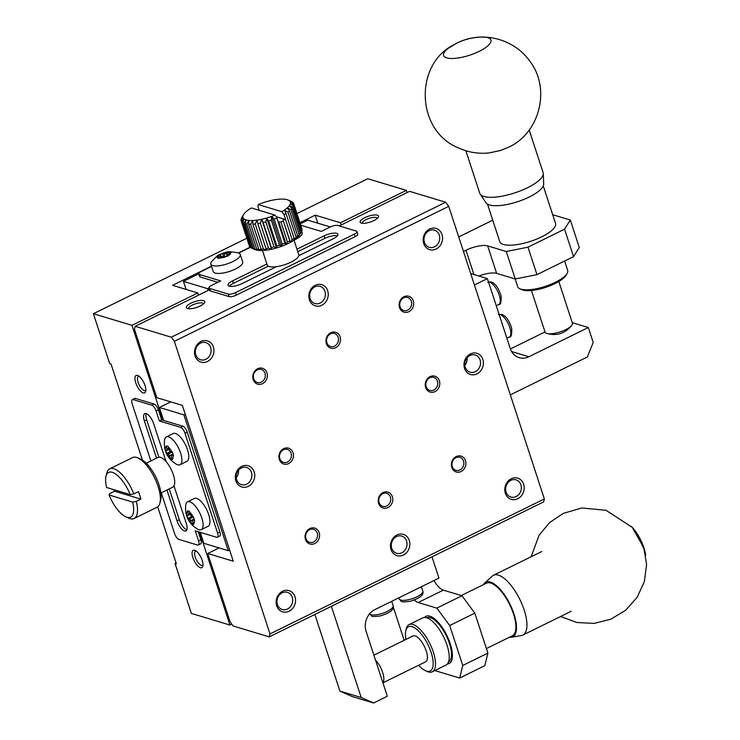 <?xml version="1.0" encoding="UTF-8"?>
<svg xmlns="http://www.w3.org/2000/svg" width="740" height="740" viewBox="0 0 740 740"><rect width="100%" height="100%" fill="white"/><g stroke="black" fill="none" stroke-linecap="round" stroke-linejoin="round"><path stroke-width="1.11" d="M246.836 238.243L93.397 313.723L109.724 363.664L111.056 364.071L142.45 460.114M157.713 506.817L176.361 563.852L175.029 563.455L176.065 562.946M407.055 192.576L406.334 190.374L367.771 178.747L296.953 213.583M199.56 532.143L229.918 625.032L191.355 613.404L175.029 563.455M93.397 313.723L131.97 325.341L162.985 420.246M202.196 560.393A9.685 3.783 -116.2 0 0 195.11 550.403A9.685 3.783 -116.2 0 0 194.148 560.661A9.685 3.783 -116.2 0 0 202.862 566.146A9.685 3.783 -116.2 0 0 202.196 560.393M145.059 385.577A9.685 3.783 -116.2 0 0 137.973 375.587A9.685 3.783 -116.2 0 0 137.011 385.845A9.685 3.783 -116.2 0 0 145.725 391.331A9.685 3.783 -116.2 0 0 145.059 385.577M131.97 325.341L197.821 292.957L172.549 285.335L211.474 266.187M238.585 253.071L237.586 252.747C225.885 250.629 227.254 252.525 223.388 253.006L219.762 254.532C218.874 254.282 216.062 256.771 211.316 261.979A15.503 4.884 161.9 0 0 210.789 264.106A15.503 4.884 161.9 0 0 227.041 263.921A15.503 4.884 161.9 0 0 240.26 254.468A15.503 4.884 161.9 0 0 238.585 253.071A15.503 4.884 161.9 0 0 238.326 252.988L250.203 247.132M299.931 222.675L315.221 215.155L317.849 223.203M473.905 274.522L465.969 250.24L463.471 251.471M492.748 220.187L458.717 236.929M465.969 250.24A16.613 5.226 161.9 0 1 487.669 245.902L506.29 251.517L527.99 247.169L564.565 229.178L570.309 220.021L552.697 214.711M315.221 215.155L340.493 222.768L406.334 190.374M341.205 224.969L340.493 222.768M229.918 625.032L231.75 624.125M197.821 292.957L198.533 295.149M196.183 551.05A7.89 3.08 -116.2 0 0 195.545 551.18A7.89 3.08 -116.2 0 0 195.702 558.367A7.89 3.08 -116.2 0 0 201.354 565.369A7.89 3.08 -116.2 0 0 202.51 565.332A7.89 3.08 -116.2 0 0 203.001 564.907M139.046 376.235A7.89 3.08 -116.2 0 0 138.408 376.364A7.89 3.08 -116.2 0 0 138.565 383.551A7.89 3.08 -116.2 0 0 144.217 390.554A7.89 3.08 -116.2 0 0 145.373 390.517A7.89 3.08 -116.2 0 0 145.863 390.091M487.669 245.902L496.651 273.375A16.613 5.226 -18.1 0 0 478.854 276.02M496.651 273.375L515.262 278.98L536.962 274.642L573.546 256.641L579.281 247.493L570.309 220.021M564.565 229.178L573.546 256.641M527.99 247.169L536.962 274.642M506.29 251.517L515.262 278.98M160.913 492.997L172.688 487.207A16.613 6.494 -116.2 0 0 172.365 472.065A16.613 6.494 -116.2 0 0 160.46 457.32A16.613 6.494 -116.2 0 0 158.027 457.403L146.243 463.194M198.699 273.846L183.428 281.357L186.054 289.405M330.345 226.967L307.803 220.169L300.311 223.859M183.428 281.357L207.626 288.656L208.967 287.999M217.856 282.301L200.235 276.991A5.541 1.739 161.9 0 1 199.541 276.464L198.727 273.966A5.541 1.739 161.9 0 1 201.326 271.441L211.548 266.418M207.626 288.656L208.199 290.404M159.96 502.885L160.728 499.713A24.91 9.731 -116.2 0 0 155.798 477.004A24.91 9.731 -116.2 0 0 140.822 459.235L137.834 457.912A27.685 10.813 63.8 0 1 156.704 482.647A27.685 10.813 63.8 0 1 159.96 502.885A27.685 10.813 63.8 0 1 157 507.261L134.134 518.509A27.685 10.813 63.8 0 1 128.862 518.185L125.883 516.862A24.91 9.731 63.8 0 1 109.058 494.986L132.654 502.099L136.29 501.378L140.859 499.13A27.685 10.813 -116.2 0 0 138.417 491.638L133.838 493.895L130.212 494.607L106.606 487.493A24.91 9.731 63.8 0 1 105.968 476.384A24.91 9.731 63.8 0 1 116.254 474.47A24.91 9.731 63.8 0 1 130.212 494.607M200.235 276.991L199.421 274.494L220.696 280.913L211.548 285.409A5.541 1.739 -18.1 0 0 208.948 287.934A5.541 1.739 -18.1 0 0 209.633 288.461L228.253 294.076A5.541 1.739 -18.1 0 0 235.487 292.624L354.377 234.136A5.541 1.739 -18.1 0 0 356.985 231.62A5.541 1.739 -18.1 0 0 356.292 231.084L337.671 225.478A5.541 1.739 -18.1 0 0 330.438 226.921L321.299 231.417L300.764 225.228M250.462 247.271L238.641 253.089M199.421 274.494A5.541 1.739 161.9 0 1 198.727 273.966M433.964 580.539A16.613 6.494 -116.2 0 0 443.343 590.141L461.964 595.755L474.84 613.146L487.901 653.106L484.811 665.686L459.67 678.053L434.815 670.56M404.16 640.294L393.282 607.013M105.968 476.384L106.736 473.212A27.685 10.813 63.8 0 1 109.696 468.836L132.562 457.588A27.685 10.813 63.8 0 1 137.834 457.912M208.948 287.934L209.762 290.432A5.541 1.739 -18.1 0 0 210.456 290.959L229.067 296.574A5.541 1.739 -18.1 0 0 236.301 295.121L355.2 236.633A5.541 1.739 -18.1 0 0 357.799 234.108L356.985 231.62M229.335 286.232A9.685 3.052 161.9 0 1 233.396 283.364L268.352 266.169M297.795 251.683L324.851 238.373A9.685 3.052 161.9 0 1 337.412 235.81M276.473 266.659L241.888 283.67A9.685 3.052 161.9 0 1 228.031 285.279A9.685 3.052 161.9 0 1 232.582 280.867L266.872 263.995M296.981 249.186L324.037 235.875A9.685 3.052 161.9 0 1 337.903 234.266A9.685 3.052 161.9 0 1 333.342 238.678L298.766 255.698M301.68 231.259L302.151 232.721A15.503 4.884 161.9 0 1 294.113 240.139M240.26 254.468L242.711 261.96A15.503 4.884 161.9 0 1 229.493 271.414A15.503 4.884 161.9 0 1 213.24 271.589L210.789 264.106M429.848 616.161A26.298 10.277 63.8 0 1 448.69 639.517A26.298 10.277 63.8 0 1 449.208 663.484A26.298 10.277 63.8 0 1 447.432 663.91A26.298 10.277 63.8 0 0 449.208 663.484A26.298 10.277 63.8 0 0 446.821 635.346A26.298 10.277 63.8 0 0 425.99 616.291A26.298 10.277 63.8 0 1 429.848 616.161M424.566 617.438A26.298 10.277 63.8 0 1 425.99 616.291A26.298 10.277 63.8 0 0 424.566 617.438M487.901 653.106L462.75 665.473L459.67 678.053M474.84 613.146L449.689 625.522L462.75 665.473M461.964 595.755L436.813 608.132L449.689 625.522M443.343 590.141L418.193 602.517L436.813 608.132M418.193 602.517A16.613 6.494 63.8 0 1 414.261 600.01M136.29 501.378A27.685 10.813 63.8 0 1 134.134 518.509M113.997 489.723A27.685 10.813 -116.2 0 0 114.561 491.203L109.992 493.451L109.058 494.986M109.696 468.836A27.685 10.813 63.8 0 1 133.838 493.895M132.654 502.099A24.91 9.731 63.8 0 1 125.883 516.862M230.112 252.22L231.121 252.59L230.492 252.692A6.817 2.146 161.9 0 1 228.956 255.152L225.571 256.817A6.817 2.146 161.9 0 1 219.752 257.983L219.234 258.445L217.264 257.844L217.782 257.381A6.817 2.146 161.9 0 1 219.327 254.93L222.703 253.265A6.817 2.146 161.9 0 1 228.521 252.1L230.112 252.22M227.245 256.373L226.218 253.237L228.521 252.1M229.16 251.998L229.539 253.163M226.218 253.237A1.665 0.527 161.9 0 1 224.044 253.672L222.703 253.265M223.434 256.41L222.435 253.348M221.417 257.159L220.871 255.494A1.665 0.527 161.9 0 0 220.659 255.337L219.327 254.93M220.871 255.494A1.665 0.527 161.9 0 1 220.085 256.253L217.782 257.381M225.571 256.817L224.229 256.41A1.665 0.527 161.9 0 0 222.056 256.845L219.752 257.983M228.022 255.994L227.615 254.745L228.956 255.152M227.615 254.745A1.665 0.527 161.9 0 1 227.402 254.588A1.665 0.527 161.9 0 1 228.188 253.829L230.492 252.692M140.859 499.13L114.561 491.203M486.411 648.573L512.284 635.845A29.341 11.461 -116.2 0 0 509.62 604.46A29.341 11.461 -116.2 0 0 486.384 583.185L461.261 595.543M375.504 660.117A14.393 5.624 63.8 0 1 382.645 672.41A14.393 5.624 63.8 0 1 382.858 682.613M382.932 682.817L425.657 661.801A14.393 5.624 -116.2 0 0 424.353 646.399A14.393 5.624 -116.2 0 0 412.957 635.965L373.894 655.178M405.946 639.416A24.633 9.629 63.8 0 1 405.798 630.674A24.633 9.629 63.8 0 1 417.11 629.703A24.633 9.629 63.8 0 1 431.143 652.449A24.633 9.629 63.8 0 1 425.491 670.699A24.633 9.629 63.8 0 1 418.655 665.251M405.798 630.674L406.251 628.769A26.298 10.277 63.8 0 1 409.072 624.615A26.298 10.277 63.8 0 1 433.316 652.014A26.298 10.277 63.8 0 1 432.289 671.809A26.298 10.277 63.8 0 1 427.276 671.495L425.491 670.699M432.289 671.809L446.007 665.057A26.298 10.277 -116.2 0 0 443.621 636.927A26.298 10.277 -116.2 0 0 422.79 617.863L409.072 624.615M448.496 661.976A24.633 9.629 -116.2 0 0 446.239 635.632A24.633 9.629 -116.2 0 0 426.749 617.771M531.44 290.469L545.047 332.084A14.393 4.533 -18.1 0 0 546.629 333.389A14.393 4.533 -18.1 0 0 560.134 331.918A14.393 4.533 -18.1 0 0 571.9 325.128A14.393 4.533 -18.1 0 0 572.409 323.139L558.802 281.524M515.151 278.952L517.686 286.685A26.298 8.279 -18.1 0 0 519.952 288.831L521.876 289.673A24.633 7.761 -18.1 0 0 555 283.577A24.633 7.761 -18.1 0 0 566.054 275.234L567.108 273.411A26.298 8.279 -18.1 0 0 567.673 270.341L564.629 261.035M519.952 288.831A26.298 8.279 -18.1 0 0 555.315 282.319A26.298 8.279 -18.1 0 0 567.108 273.411M487.503 204.157L499.768 241.675A29.341 9.241 -18.1 0 0 530.524 241.342A29.341 9.241 -18.1 0 0 555.546 223.443L543.28 185.925M478.549 37.231A24.91 7.844 161.9 0 1 482.388 37A24.91 7.844 161.9 0 1 490.935 40.006A24.91 7.844 161.9 0 1 469.687 55.204A24.91 7.844 161.9 0 1 443.575 55.481A24.91 7.844 161.9 0 1 448.69 48.017L457.043 42.994C464.933 39.109 473.378 37.111 482.388 37M465.867 150.729L479.779 193.297A33.309 10.489 -18.1 0 0 480.195 194.148A33.309 10.489 -18.1 0 0 483.932 196.488A33.309 10.489 -18.1 0 0 519.942 191.049A33.309 10.489 -18.1 0 0 543.271 173.53A33.309 10.489 -18.1 0 0 543.105 172.605L529.192 130.037M480.195 194.148L486.032 202.834A30.451 9.583 -18.1 0 0 489.445 204.971A30.451 9.583 -18.1 0 0 522.366 200.004A30.451 9.583 -18.1 0 0 543.687 183.992L543.271 173.53M645.743 555.592A24.91 9.731 -116.2 0 0 644.623 550.199A24.91 9.731 -116.2 0 0 634.994 530.626A24.91 9.731 -116.2 0 0 631.405 526.445M489.519 582.778A33.309 13.015 63.8 0 1 489.64 581.862M483.525 584.591A30.451 11.896 63.8 0 1 484.765 582.972L492.23 576.127A33.309 13.015 63.8 0 1 493.46 575.276A33.309 13.015 63.8 0 1 498.344 575.119A33.309 13.015 63.8 0 1 522.218 604.7A33.309 13.015 63.8 0 1 522.865 635.059A33.309 13.015 63.8 0 1 521.45 635.521L511.47 637.26A30.451 11.896 63.8 0 1 509.435 637.251M515.317 634.078A33.309 13.015 63.8 0 1 514.522 633.607M484.765 582.972A30.451 11.896 63.8 0 1 490.352 582.047A30.451 11.896 63.8 0 1 512.802 610.676A30.451 11.896 63.8 0 1 511.47 637.26M275.012 215.072A24.91 7.844 161.9 0 1 271.663 216.385A24.91 7.844 161.9 0 1 266.714 218.013L265.836 221.898A27.685 8.713 161.9 0 1 263.153 222.574L261.766 219.281A24.91 7.844 161.9 0 1 257.03 220.131A24.91 7.844 161.9 0 1 252.71 220.538A24.91 7.844 161.9 0 1 249.001 220.474A24.91 7.844 161.9 0 1 246.069 219.947A24.91 7.844 161.9 0 1 244.024 218.975A24.91 7.844 161.9 0 1 242.979 217.606L241.027 220.418A27.685 8.713 161.9 0 1 241.055 219.484L242.961 215.895A24.91 7.844 161.9 0 1 243.497 214.646A24.91 7.844 161.9 0 1 243.978 213.916A24.91 7.844 161.9 0 1 245.995 211.76A24.91 7.844 161.9 0 1 248.899 209.522A24.91 7.844 161.9 0 1 251.415 207.959L275.012 215.072L276.631 217.236L284.872 243.146A27.685 8.713 161.9 0 1 282.301 244.172L274.133 219.197L271.663 216.385L271.358 220.206A27.685 8.713 161.9 0 1 268.666 221.084L266.714 218.013A24.91 7.844 161.9 0 1 261.766 219.281L260.378 223.175A27.685 8.713 161.9 0 1 257.816 223.628L257.03 220.131L255.235 223.97A27.685 8.713 161.9 0 1 252.904 224.183L252.71 220.538L250.62 224.266A27.685 8.713 161.9 0 1 248.631 224.211L249.001 220.474L246.753 224.035A27.685 8.713 161.9 0 1 245.181 223.73L246.069 219.947L243.784 223.286A27.685 8.713 161.9 0 1 242.702 222.749L244.024 218.975L241.841 222.065L250.009 247.04L250.768 247.428M241.841 222.065A27.685 8.713 161.9 0 1 241.305 221.316L242.979 217.606A24.91 7.844 161.9 0 1 242.961 215.895L241.37 218.411A27.685 8.713 161.9 0 1 241.739 217.68L243.497 214.646M291.135 201.354A27.685 8.713 161.9 0 1 291.375 201.456A27.685 8.713 161.9 0 1 292.207 201.9L289.248 200.679L293.068 202.584A27.685 8.713 161.9 0 1 293.604 203.334L290.302 202.048A24.91 7.844 161.9 0 1 290.321 203.759L293.539 206.229A27.685 8.713 161.9 0 1 292.957 207.311L289.303 205.738L292.06 208.495A27.685 8.713 161.9 0 1 290.95 209.67L287.286 207.894L289.507 210.937A27.685 8.713 161.9 0 1 287.906 212.149L284.382 210.132L285.992 213.435A27.685 8.713 161.9 0 1 284.031 214.6L281.866 211.696L258.269 204.582L257.871 206.146L259.231 210.317M258.269 204.582A24.91 7.844 161.9 0 1 261.618 203.269A24.91 7.844 161.9 0 1 266.567 201.641A24.91 7.844 161.9 0 1 271.515 200.374A24.91 7.844 161.9 0 1 276.251 199.513A24.91 7.844 161.9 0 1 280.571 199.115A24.91 7.844 161.9 0 1 284.271 199.18A24.91 7.844 161.9 0 1 287.213 199.708A24.91 7.844 161.9 0 1 288.156 200.05A24.91 7.844 161.9 0 1 289.248 200.679A24.91 7.844 161.9 0 1 290.302 202.048L293.882 204.231A27.685 8.713 161.9 0 1 293.863 205.165L290.321 203.759A24.91 7.844 161.9 0 1 289.303 205.738A24.91 7.844 161.9 0 1 287.286 207.894A24.91 7.844 161.9 0 1 284.382 210.132A24.91 7.844 161.9 0 1 281.866 211.696M250.62 224.266L258.787 249.232A27.685 8.713 161.9 0 1 256.798 249.186L248.631 224.211M246.753 224.035L254.911 249.001A27.685 8.713 161.9 0 1 253.339 248.705L245.181 223.73M255.235 223.97L263.394 248.945A27.685 8.713 161.9 0 1 261.072 249.149L252.904 224.183M271.358 220.206L279.517 245.181A27.685 8.713 161.9 0 1 276.834 246.05L268.666 221.084M260.378 223.175L268.537 248.15A27.685 8.713 161.9 0 1 265.984 248.603L257.816 223.628M265.836 221.898L273.994 246.873A27.685 8.713 161.9 0 1 271.312 247.549L263.153 222.574M276.714 218.171A27.685 8.713 161.9 0 1 274.133 219.197M289.507 210.937L297.674 235.912A27.685 8.713 161.9 0 1 296.065 237.124L287.906 212.149M287.471 241.999L280.941 222.019A27.685 8.713 -18.1 0 0 283.291 220.871L289.821 240.852A27.685 8.713 161.9 0 1 287.471 241.999L286.186 244.441A24.91 7.844 -18.1 0 0 290.487 242.322L292.134 239.612L285.603 219.632A27.685 8.713 -18.1 0 0 285.668 219.595L284.031 214.6M285.992 213.435L294.15 238.4A27.685 8.713 161.9 0 1 292.134 239.612M292.06 208.495L300.227 233.47A27.685 8.713 161.9 0 1 299.108 234.645L290.95 209.67M301.763 228.327L293.604 203.334M293.539 206.229L301.707 231.204A27.685 8.713 161.9 0 1 301.337 231.935A27.685 8.713 161.9 0 1 301.125 232.286L292.957 207.311M293.882 204.231L302.04 229.206A27.685 8.713 161.9 0 1 302.022 230.14L293.863 205.165M243.784 223.286L251.942 248.261A27.685 8.713 161.9 0 1 251.693 248.159A27.685 8.713 161.9 0 1 250.86 247.724L242.702 222.749M241.027 220.418L241.314 221.288M254.911 249.001L258.796 250.444L256.798 249.186M251.693 248.159L254.902 249.565A24.91 7.844 -18.1 0 0 255.855 249.917A24.91 7.844 -18.1 0 0 258.796 250.444A24.91 7.844 -18.1 0 0 262.506 250.508L261.072 249.149M258.787 249.232L262.506 250.508A24.91 7.844 -18.1 0 0 266.816 250.102L265.984 248.603M251.942 248.261L253.339 248.705M263.394 248.945L266.816 250.102A24.91 7.844 -18.1 0 0 271.562 249.25L271.312 247.549M273.994 246.873L276.51 247.983L276.834 246.05M268.537 248.15L271.562 249.25A24.91 7.844 -18.1 0 0 276.51 247.983A24.91 7.844 -18.1 0 0 281.459 246.355L282.301 244.172M279.517 245.181L281.459 246.355A24.91 7.844 -18.1 0 0 286.186 244.441L278.841 221.963L278.462 222.87L276.631 217.236M284.872 243.146L286.186 244.441M294.15 238.4L294.178 240.102L296.065 237.124M289.821 240.852L290.487 242.322A24.91 7.844 -18.1 0 0 294.178 240.102A24.91 7.844 -18.1 0 0 297.091 237.855L299.108 234.645M297.674 235.912L297.091 237.855A24.91 7.844 -18.1 0 0 299.099 235.699L301.125 232.286M300.227 233.47L299.099 235.699A24.91 7.844 -18.1 0 0 299.58 234.969L301.337 231.935M301.615 230.917L302.022 230.14M174.353 341.316L269.989 633.912L544.353 498.936L448.727 206.349L174.353 341.316L171.31 337.2L135.189 326.312L134.458 329.291L156.806 397.667L182.345 405.363L233.276 561.198L207.746 553.502L230.094 621.877L233.137 625.994L269.258 636.89L543.623 501.914L544.353 498.936M523.633 484.256A11.072 9.574 -73.2 0 1 512.746 499.657A11.072 9.574 -73.2 0 1 507.085 482.36A11.072 9.574 -73.2 0 1 523.633 484.256M482.822 359.39A11.072 9.574 -73.2 0 1 471.926 374.792A11.072 9.574 -73.2 0 1 466.274 357.494A11.072 9.574 -73.2 0 1 482.822 359.39M442.011 234.525A11.072 9.574 -73.2 0 1 431.115 249.926A11.072 9.574 -73.2 0 1 425.463 232.619A11.072 9.574 -73.2 0 1 442.011 234.525M327.69 290.764A11.072 9.574 -73.2 0 1 316.794 306.166A11.072 9.574 -73.2 0 1 311.142 288.859A11.072 9.574 -73.2 0 1 327.69 290.764M213.37 347.005A11.072 9.574 -73.2 0 1 202.473 362.397A11.072 9.574 -73.2 0 1 196.822 345.099A11.072 9.574 -73.2 0 1 213.37 347.005M254.181 471.87A11.072 9.574 -73.2 0 1 243.293 487.272A11.072 9.574 -73.2 0 1 237.632 469.965A11.072 9.574 -73.2 0 1 254.181 471.87M294.992 596.736A11.072 9.574 -73.2 0 1 284.104 612.137A11.072 9.574 -73.2 0 1 278.443 594.831A11.072 9.574 -73.2 0 1 294.992 596.736M409.312 540.496A11.072 9.574 -73.2 0 1 398.425 555.897A11.072 9.574 -73.2 0 1 392.764 538.591A11.072 9.574 -73.2 0 1 409.312 540.496M465.497 460.678A8.307 7.187 -73.2 0 1 457.329 472.231A8.307 7.187 -73.2 0 1 453.093 459.253A8.307 7.187 -73.2 0 1 465.497 460.678M439.375 380.767A8.307 7.187 -73.2 0 1 431.207 392.311A8.307 7.187 -73.2 0 1 426.971 379.333A8.307 7.187 -73.2 0 1 439.375 380.767M413.262 300.847A8.307 7.187 -73.2 0 1 405.095 312.4A8.307 7.187 -73.2 0 1 400.849 299.423A8.307 7.187 -73.2 0 1 413.262 300.847M340.095 336.839A8.307 7.187 -73.2 0 1 331.927 348.392A8.307 7.187 -73.2 0 1 327.681 335.414A8.307 7.187 -73.2 0 1 340.095 336.839M266.927 372.831A8.307 7.187 -73.2 0 1 258.76 384.384A8.307 7.187 -73.2 0 1 254.523 371.406A8.307 7.187 -73.2 0 1 266.927 372.831M293.049 452.75A8.307 7.187 -73.2 0 1 284.882 464.295A8.307 7.187 -73.2 0 1 280.636 451.317A8.307 7.187 -73.2 0 1 293.049 452.75M319.171 532.661A8.307 7.187 -73.2 0 1 311.004 544.215A8.307 7.187 -73.2 0 1 306.758 531.237A8.307 7.187 -73.2 0 1 319.171 532.661M392.339 496.67A8.307 7.187 -73.2 0 1 384.162 508.223A8.307 7.187 -73.2 0 1 379.925 495.245A8.307 7.187 -73.2 0 1 392.339 496.67M269.989 633.912L269.258 636.89M448.727 206.349L445.674 202.233L171.31 337.2M339.225 225.941L409.553 191.346L445.674 202.233M520.895 484.811A8.973 7.761 106.8 0 0 516.067 479.862A8.973 7.761 106.8 0 0 507.89 482.73A8.973 7.761 106.8 0 0 506.068 492.1A8.973 7.761 106.8 0 0 510.887 497.049A8.973 7.761 106.8 0 0 519.064 494.181A8.973 7.761 106.8 0 0 520.895 484.811M480.075 359.945A8.973 7.761 106.8 0 0 475.256 354.996A8.973 7.761 106.8 0 0 467.079 357.855A8.973 7.761 106.8 0 0 465.257 367.234A8.973 7.761 106.8 0 0 470.076 372.183A8.973 7.761 106.8 0 0 478.253 369.315A8.973 7.761 106.8 0 0 480.075 359.945M439.264 235.07A8.973 7.761 106.8 0 0 434.445 230.131A8.973 7.761 106.8 0 0 426.268 232.989A8.973 7.761 106.8 0 0 424.446 242.368A8.973 7.761 106.8 0 0 429.265 247.308A8.973 7.761 106.8 0 0 437.442 244.45A8.973 7.761 106.8 0 0 439.264 235.07M324.943 291.31A8.973 7.761 106.8 0 0 320.124 286.361A8.973 7.761 106.8 0 0 311.947 289.229A8.973 7.761 106.8 0 0 310.125 298.608A8.973 7.761 106.8 0 0 314.944 303.548A8.973 7.761 106.8 0 0 323.121 300.69A8.973 7.761 106.8 0 0 324.943 291.31M210.623 347.55A8.973 7.761 106.8 0 0 205.803 342.601A8.973 7.761 106.8 0 0 197.626 345.469A8.973 7.761 106.8 0 0 195.804 354.839A8.973 7.761 106.8 0 0 200.623 359.788A8.973 7.761 106.8 0 0 208.8 356.921A8.973 7.761 106.8 0 0 210.623 347.55M251.443 472.416A8.973 7.761 106.8 0 0 246.614 467.467A8.973 7.761 106.8 0 0 238.437 470.335A8.973 7.761 106.8 0 0 236.615 479.705A8.973 7.761 106.8 0 0 241.434 484.654A8.973 7.761 106.8 0 0 249.611 481.796A8.973 7.761 106.8 0 0 251.443 472.416M292.254 597.282A8.973 7.761 106.8 0 0 287.435 592.342A8.973 7.761 106.8 0 0 279.257 595.201A8.973 7.761 106.8 0 0 277.426 604.58A8.973 7.761 106.8 0 0 282.245 609.52A8.973 7.761 106.8 0 0 290.422 606.661A8.973 7.761 106.8 0 0 292.254 597.282M406.575 541.042A8.973 7.761 106.8 0 0 401.746 536.102A8.973 7.761 106.8 0 0 393.569 538.961A8.973 7.761 106.8 0 0 391.747 548.34A8.973 7.761 106.8 0 0 396.566 553.289A8.973 7.761 106.8 0 0 404.743 550.421A8.973 7.761 106.8 0 0 406.575 541.042M463.545 461.066A6.808 5.892 106.8 0 0 459.882 457.32A6.808 5.892 106.8 0 0 451.955 464.452A6.808 5.892 106.8 0 0 455.96 470.353A6.808 5.892 106.8 0 0 462.158 468.18A6.808 5.892 106.8 0 0 463.545 461.066M437.423 381.156A6.808 5.892 106.8 0 0 433.76 377.4A6.808 5.892 106.8 0 0 427.563 379.574A6.808 5.892 106.8 0 0 426.175 386.687A6.808 5.892 106.8 0 0 429.838 390.433A6.808 5.892 106.8 0 0 436.036 388.269A6.808 5.892 106.8 0 0 437.423 381.156M411.301 301.236A6.808 5.892 106.8 0 0 407.648 297.489A6.808 5.892 106.8 0 0 400.812 300.57A6.808 5.892 106.8 0 0 401.015 308.617A6.808 5.892 106.8 0 0 403.716 310.522A6.808 5.892 106.8 0 0 409.914 308.349A6.808 5.892 106.8 0 0 411.301 301.236M338.134 337.227A6.808 5.892 106.8 0 0 334.48 333.481A6.808 5.892 106.8 0 0 327.644 336.561A6.808 5.892 106.8 0 0 327.848 344.609A6.808 5.892 106.8 0 0 330.549 346.514A6.808 5.892 106.8 0 0 336.756 344.341A6.808 5.892 106.8 0 0 338.134 337.227M264.976 373.219A6.808 5.892 106.8 0 0 261.312 369.473A6.808 5.892 106.8 0 0 254.477 372.553A6.808 5.892 106.8 0 0 254.689 380.601A6.808 5.892 106.8 0 0 257.381 382.506A6.808 5.892 106.8 0 0 263.588 380.332A6.808 5.892 106.8 0 0 264.976 373.219M291.088 453.139A6.808 5.892 106.8 0 0 287.435 449.384A6.808 5.892 106.8 0 0 281.237 451.557A6.808 5.892 106.8 0 0 279.85 458.671A6.808 5.892 106.8 0 0 283.503 462.417A6.808 5.892 106.8 0 0 289.71 460.252A6.808 5.892 106.8 0 0 291.088 453.139M317.21 533.05A6.808 5.892 106.8 0 0 313.557 529.304A6.808 5.892 106.8 0 0 305.62 536.435A6.808 5.892 106.8 0 0 309.625 542.337A6.808 5.892 106.8 0 0 315.832 540.163A6.808 5.892 106.8 0 0 317.21 533.05M390.378 497.058A6.808 5.892 106.8 0 0 386.724 493.312A6.808 5.892 106.8 0 0 378.788 500.444A6.808 5.892 106.8 0 0 382.793 506.345A6.808 5.892 106.8 0 0 388.99 504.171A6.808 5.892 106.8 0 0 390.378 497.058M236.208 477.827A8.973 7.761 106.8 0 0 238.483 470.279M219.096 547.924L207.746 553.502M209.54 289.738L135.189 326.312M361.333 223.064A9.685 3.052 161.9 0 1 360.963 222.934A9.685 3.052 161.9 0 1 368.391 216.228A9.685 3.052 161.9 0 1 378.334 217.255A9.685 3.052 161.9 0 1 370.675 221.898A9.685 3.052 161.9 0 1 361.333 223.064M200.226 306.009A9.685 3.052 161.9 0 1 187.192 308.414A9.685 3.052 161.9 0 1 194.62 301.707A9.685 3.052 161.9 0 1 204.573 302.734A9.685 3.052 161.9 0 1 200.226 306.009M467.125 357.799A8.973 7.761 -73.2 0 1 464.85 365.347M314.861 614.45L339.91 691.095L361.194 697.505L331.381 606.319M339.91 691.095L352.323 696.59L373.598 703L387.316 696.248L366.096 631.322A16.613 14.365 -73.2 0 1 374.921 609.584L438.94 578.097L431.984 556.832M361.194 697.505L373.598 703M377.382 218.365A7.89 2.488 -18.1 0 0 377.363 218.3A7.89 2.488 -18.1 0 0 376.382 217.551A7.89 2.488 -18.1 0 0 367.53 218.957A7.89 2.488 -18.1 0 0 362.369 223.203A7.89 2.488 -18.1 0 0 362.387 223.267M203.611 303.844A7.89 2.488 -18.1 0 0 203.602 303.779A7.89 2.488 -18.1 0 0 202.612 303.03A7.89 2.488 -18.1 0 0 193.769 304.445A7.89 2.488 -18.1 0 0 188.598 308.682A7.89 2.488 -18.1 0 0 188.626 308.746M185.222 414.178L183.881 414.835L228.281 550.69L229.622 550.033M262.469 250.508L267.177 264.929A16.613 5.226 -18.1 0 0 269.249 266.52A16.613 5.226 -18.1 0 0 287.879 263.542A16.613 5.226 -18.1 0 0 298.757 254.615L294.039 240.195M228.281 550.69L203.815 543.317L200.226 532.337M150.849 460.928L132.164 403.763A5.541 2.164 63.8 0 1 132.386 399.6A5.541 2.164 63.8 0 1 133.191 399.572L151.811 405.187A5.541 2.164 63.8 0 1 156.103 410.978L159.368 420.968L180.653 427.387A5.541 2.164 63.8 0 1 184.945 433.178L217.588 533.077A5.541 2.164 63.8 0 1 217.375 537.24L219.66 536.112A5.541 2.164 -116.2 0 0 219.882 531.949L187.229 432.058A5.541 2.164 -116.2 0 0 182.937 426.259L163.651 420.45L159.405 407.463L183.881 414.835M170.755 401.875L159.405 407.463M163.651 420.45L161.653 419.848L159.368 420.968M217.375 537.24A5.541 2.164 63.8 0 1 216.561 537.268L195.286 530.848L198.551 540.838A5.541 2.164 63.8 0 1 198.339 545.01A5.541 2.164 63.8 0 1 197.524 545.038L178.904 539.423A5.541 2.164 63.8 0 1 174.612 533.623L161.274 492.822M290.487 242.322L283.291 220.871M281.459 246.355L271.663 216.385M276.51 247.983L266.714 218.013M271.562 249.25L261.766 219.281M511.608 351.555L528.869 356.754L588.318 327.515L593.212 342.49L587.338 356.985L510.341 394.864M545.001 331.936L510.406 348.956M474.423 284.974L487.401 278.591L470.686 273.56M528.869 356.754A16.613 14.365 -73.2 0 1 519.184 357.67A16.613 14.365 -73.2 0 1 510.258 348.522L487.401 278.591M132.386 399.6L134.671 398.471A5.541 2.164 63.8 0 1 135.485 398.444L154.096 404.059A5.541 2.164 63.8 0 1 158.388 409.858L161.653 419.848M198.228 531.736L200.836 539.719A5.541 2.164 63.8 0 1 200.623 543.882L198.339 545.01M146.15 413.605A9.685 3.783 -116.2 0 0 146.668 419.83L158.869 457.154M169.238 488.899L179.311 519.721A9.685 3.783 -116.2 0 0 186.85 529.868M166.037 461.538L153.689 423.761A9.685 3.783 -116.2 0 0 144.753 413.66A9.685 3.783 -116.2 0 0 144.383 420.949L156.529 458.134M166.953 490.028L177.026 520.849A9.685 3.783 -116.2 0 0 185.962 530.941A9.685 3.783 -116.2 0 0 186.341 523.652L173.993 485.875M201.225 529.664L208.079 526.297A15.503 6.059 -116.2 0 0 206.673 509.712A15.503 6.059 -116.2 0 0 194.398 498.473L187.535 501.849A15.503 6.059 63.8 0 1 199.809 513.088A15.503 6.059 63.8 0 1 201.225 529.664A15.503 6.059 63.8 0 1 198.949 529.748A15.503 6.059 63.8 0 1 197.719 529.22C188.617 523.624 184.63 515.521 185.758 504.902A15.503 6.059 63.8 0 1 187.535 501.849M179.996 464.739L186.859 461.362A15.503 6.059 -116.2 0 0 185.453 444.777A15.503 6.059 -116.2 0 0 173.169 433.548L166.315 436.914A15.503 6.059 63.8 0 1 178.59 448.153A15.503 6.059 63.8 0 1 179.996 464.739A15.503 6.059 63.8 0 1 177.73 464.812A15.503 6.059 63.8 0 1 176.499 464.285C167.397 458.698 163.411 450.586 164.539 439.967A15.503 6.059 63.8 0 1 166.315 436.914M250.009 247.04A27.685 8.713 161.9 0 1 249.463 246.281L241.305 221.316M588.318 327.515L572.251 322.668M187.59 511.507L187.553 510.804L189.514 511.396L189.56 512.099A6.817 2.664 63.8 0 1 193.011 516.76L194.722 520.479L194.222 520.461A6.817 2.664 63.8 0 1 193.39 523.837L193.76 524.383L192.705 524.124L191.429 523.236A6.817 2.664 63.8 0 1 187.969 518.574L186.767 514.883A6.817 2.664 63.8 0 1 187.59 511.507L188.413 514.032A1.665 0.647 63.8 0 1 188.349 515.28A1.665 0.647 63.8 0 1 188.108 515.29L186.767 514.883M166.371 446.581L166.324 445.868L168.294 446.461L168.341 447.173A6.817 2.664 63.8 0 1 171.791 451.835L172.291 451.853L173.493 455.553L172.994 455.526A6.817 2.664 63.8 0 1 172.17 458.902L172.54 459.447L171.486 459.189L170.2 458.31A6.817 2.664 63.8 0 1 166.75 453.648L165.538 449.948A6.817 2.664 63.8 0 1 166.371 446.581L167.194 449.097A1.665 0.647 63.8 0 1 167.129 450.346A1.665 0.647 63.8 0 1 166.879 450.355L165.538 449.948M191.836 516.409L187.803 518.398M193.538 516.899L189.311 518.981L187.969 518.574M189.311 518.981A1.665 0.647 63.8 0 1 190.606 520.72L191.429 523.236M193.159 523.115L191.799 523.791M194.25 519.267L192.631 520.063A1.665 0.647 63.8 0 0 192.567 521.312L193.39 523.837M192.631 520.063A1.665 0.647 63.8 0 1 192.881 520.054L194.222 520.461M189.56 512.099L190.383 514.624A1.665 0.647 63.8 0 0 191.669 516.363L193.011 516.76M170.616 451.483L166.583 453.463M172.318 451.974L168.091 454.055L166.75 453.648M168.091 454.055A1.665 0.647 63.8 0 1 169.377 455.794L170.2 458.31M171.939 458.18L170.57 458.856M173.021 454.342L171.412 455.137A1.665 0.647 63.8 0 0 171.347 456.386L172.17 458.902M171.412 455.137A1.665 0.647 63.8 0 1 171.652 455.128L172.994 455.526M168.341 447.173L169.164 449.689A1.665 0.647 63.8 0 0 170.45 451.428L171.791 451.835M276.27 216.765L285.668 219.595M280.941 222.019L278.841 221.963M285.603 219.632L283.143 219.845M354.377 234.136L355.2 236.633M236.301 295.121L235.487 292.624M228.253 294.076L229.067 296.574M210.456 290.959L209.633 288.461M324.851 238.373L324.037 235.875M232.582 280.867L233.396 283.364M224.044 253.672L225.025 256.65M220.085 256.253L220.529 257.594M398.805 597.837L399.147 598.873A12.46 3.922 -18.1 0 0 412.199 598.725A12.46 3.922 -18.1 0 0 422.827 591.13L421.384 586.727M369.593 613.83A12.46 3.922 -18.1 0 0 383.043 613.164A12.46 3.922 -18.1 0 0 393.097 605.755L391.664 601.352M180.653 427.387L182.937 426.259M184.945 433.178L187.229 432.058M217.588 533.077L219.882 531.949M158.388 409.858L156.103 410.978M154.096 404.059L151.811 405.187M135.485 398.444L133.191 399.572M200.836 539.719L198.551 540.838M144.383 420.949L146.668 419.83M179.311 519.721L177.026 520.849M506.891 338.226L509.361 337.005A12.46 4.865 -116.2 0 0 509.12 325.656A12.46 4.865 -116.2 0 0 500.194 314.593A12.46 4.865 -116.2 0 0 499.121 314.454M496.281 305.759L498.751 304.538A12.46 4.865 -116.2 0 0 498.51 293.188A12.46 4.865 -116.2 0 0 489.575 282.125A12.46 4.865 -116.2 0 0 488.511 281.986M189.94 513.273L188.413 514.032M190.606 520.72L194.148 518.981M192.881 520.054L194.278 519.369M168.72 448.348L167.194 449.097M169.377 455.794L172.919 454.046M171.652 455.128L173.058 454.434M227.883 256.058L227.402 254.588M546.629 333.389C556.887 336.284 565.314 333.527 571.9 325.128M508.362 147.315L500.527 150.488L489.233 152.903C478.743 154.04 468.596 152.431 458.809 148.065C415.908 131.285 413.965 64.454 453.925 44.733C461.094 40.681 468.614 38.24 476.486 37.416C498.89 35.076 519.24 46.093 529.424 60.671C551.272 88.125 539.876 133.246 508.362 147.315M644.623 550.199L634.994 530.626M560.559 616.522L576.793 622.488L594.072 623.413L610.861 619.204L625.67 610.232L637.177 597.3L644.364 581.566L646.603 564.444L643.745 547.563L632.173 527.305L605.995 510.267L581.732 508.001L563.297 513.375L549.635 522.56L539.099 535.214L531.154 556.739M541.8 551.504L493.46 575.276M571.206 611.286L522.865 635.059M288.156 200.05L291.375 201.456M399.147 598.873C402.31 601.62 398.832 602.573 409.895 601.333C424.362 596.94 423.317 592.823 422.827 591.13M369.417 613.488C372.59 616.244 369.112 617.197 380.175 615.957C394.633 611.564 393.597 607.448 393.097 605.755M498.362 314.648L501.803 314.435C504.07 315.249 508.223 317.423 511.682 328.301C512.006 334.572 511.229 337.477 509.361 337.005M487.752 282.19L491.194 281.968C493.451 282.782 497.613 284.956 501.073 295.834C501.396 302.114 500.619 305.01 498.751 304.538M190.282 514.328L188.349 515.28M169.062 449.393L167.129 450.346"/></g></svg>
